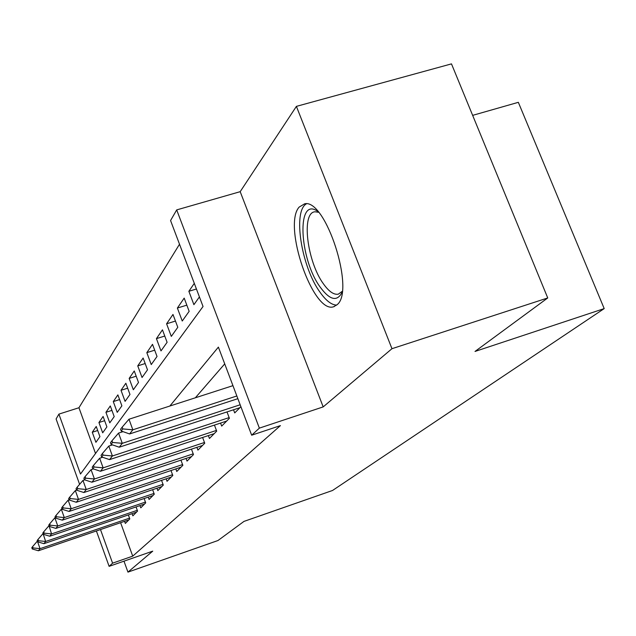 <?xml version="1.0" encoding="UTF-8"?>
<svg xmlns="http://www.w3.org/2000/svg" width="636" height="636" viewBox="0 0 636 636"><rect width="100%" height="100%" fill="white"/><g stroke="black" fill="none" stroke-linecap="round" stroke-linejoin="round"><path stroke-width="0.95" d="M299.127 207.105C282.487 225.621 313.19 314.375 333.693 306.735L337.223 304.604C355.309 290.461 325.664 198.599 304.684 203.79L299.127 207.105M79.611 484.338L56.095 418.981L58.894 414.115L80.486 474.035L203.043 306.504L170.567 220.541L176.697 209.904L259.361 428.131L251.665 435.207L218.387 347.113L169.868 406.022M240.193 191.674L323.183 406.897L391.967 348.695L547.739 297.95L451.481 63.878L296.4 106.371L240.193 191.674L176.697 209.904M472.651 115.362L518.34 102.324L604.2 308.603L332.533 490.483L243.978 521.401L217.981 540.52L127.947 572.122L152.743 551.142L109.122 566.35L96.386 530.965M179.511 244.224L78.951 407.74L58.894 414.115M391.967 348.695L296.4 106.371M123.988 561.167L127.947 572.122M233.531 409.775L234.716 412.931L240.893 406.69M220.557 423.075L221.686 426.096L229.405 418.297L227.004 411.913M208.362 435.573L209.443 438.466L216.701 431.136L214.435 425.094M196.882 447.339L197.915 450.113L204.752 443.213L202.614 437.481M186.046 458.429L187.04 461.1L193.487 454.589L191.46 449.135M175.814 468.907L176.768 471.483L182.858 465.321L180.942 460.138M166.131 478.828L167.045 481.301L172.809 475.474L170.989 470.529M156.949 488.217L157.831 490.61L163.301 485.085L161.56 480.363M148.244 497.137L149.086 499.443L154.278 494.196L152.624 489.68M139.96 505.604L140.779 507.838L145.716 502.853L144.134 498.529M132.089 513.657L132.868 515.82L137.567 511.074L136.056 506.932M97.698 430.508L92.268 432.265L96.227 426.478L99.932 436.67L95.917 442.314L92.268 432.265M104.638 420.698L98.938 422.527L103.096 416.461L106.896 426.891L102.674 432.814L98.938 422.527M111.928 410.395L105.934 412.319L110.298 405.943L114.202 416.62L109.774 422.845L105.934 412.319M119.6 399.575L113.288 401.586L117.875 394.884L121.889 405.824L117.231 412.367L113.288 401.586M127.669 388.191L121.015 390.297L125.856 383.246L129.975 394.463L125.077 401.356L121.015 390.297M136.184 376.202L129.164 378.412L134.26 370.971L138.505 382.482L133.337 389.749L129.164 378.412M145.183 363.546L137.75 365.875L143.132 358.02L147.504 369.834L142.051 377.506L137.75 365.875M154.691 350.182L146.821 352.638L152.513 344.33L157.028 356.47L151.249 364.579L146.821 352.638M164.772 336.046L156.424 338.63L162.45 329.83L167.101 342.311L160.988 350.905L156.424 338.63M175.464 321.061L166.592 323.788L172.984 314.454L177.794 327.286L171.307 336.404L166.592 323.788M186.833 305.153L177.38 308.039L184.186 298.109L189.154 311.33L182.254 321.021L177.38 308.039M196.429 288.998L188.86 291.288L194.298 283.354M78.951 407.74L95.519 453.476M188.86 291.288L193.901 304.668L199.418 296.917M120.602 522.697L132.725 556.142L280.412 425.619L251.665 435.207M224.723 363.879L195.347 397.794M124.584 521.337L125.34 523.428L129.816 518.912L128.369 514.929M323.183 406.897L259.361 428.131M132.725 556.142L112.588 563.162L109.122 566.35M547.739 297.95L475.013 351.446L604.2 308.603M100.488 529.565L112.588 563.162M32.587 546.65L31.8 547.707L32.245 548.963L33.032 547.914L32.587 546.65L37.381 541.101L40.044 548.669L129.537 518.133M128.862 519.874L38.414 550.76L40.044 548.669L33.032 547.914M32.245 548.963L38.414 550.76M342.041 292.409C337.112 301.925 329.853 300.184 320.258 287.21C299.047 258.661 296.273 195.427 317.881 211.502M318.564 212.289L315.17 211.788C300.971 212.019 307.029 261.65 323.454 283.879C328.915 291.566 333.876 295.001 338.344 294.158L342.176 291.375M306.409 203.838C292.616 211.319 301.416 266.675 319.86 292.004C325.87 300.582 331.475 304.954 336.683 305.113M38.47 540.711L38.009 539.423L37.182 540.528L37.635 541.816L38.47 540.711L45.657 541.482L43.073 533.676M136.501 512.155L43.948 543.677L45.657 541.482L137.289 510.303M37.635 541.816L43.948 543.677M42.906 533.731L38.009 539.423M44.178 533.151L43.709 531.823L42.835 532.992L43.304 534.304L44.178 533.151L51.556 533.922L49.067 525.869M144.515 504.054L49.759 536.228L51.556 533.922L145.429 502.082M43.304 534.304L49.759 536.228M48.733 525.98L43.709 531.823M50.18 525.185L49.703 523.826L48.781 525.05L49.258 526.401L50.18 525.185L57.765 525.972L54.863 517.823L55.388 517.648M152.95 495.539L55.873 528.397L57.765 525.972L153.999 493.433M49.258 526.401L55.873 528.397M54.863 517.823L49.703 523.826M56.517 516.79L56.016 515.399L55.046 516.694L55.539 518.078L56.517 516.79L64.308 517.593L61.326 509.229L62.058 508.983M161.822 486.58L62.312 520.153L64.308 517.593L163.015 484.322M55.539 518.078L62.312 520.153M61.326 509.229L56.016 515.399M63.195 507.933L62.686 506.502L61.66 507.87L62.169 509.293L63.195 507.933L71.216 508.744L68.139 500.158L69.109 499.84M171.171 477.127L69.101 511.447L71.216 508.744L172.531 474.718M62.169 509.293L69.101 511.447M68.139 500.158L62.686 506.502M70.254 498.576L69.729 497.106L68.648 498.552L69.173 500.015L70.254 498.576L78.514 499.395L75.35 490.571L76.574 490.165M181.045 467.158L76.28 502.257L78.514 499.395L182.58 464.574M69.173 500.015L76.28 502.257M75.35 490.571L69.729 497.106M77.735 488.663L77.187 487.152L76.042 488.687L76.582 490.189L77.735 488.663L86.242 489.497L82.974 480.426L84.691 479.854M191.476 456.624L83.873 492.526L86.242 489.497L193.209 453.842M76.582 490.189L83.873 492.526M82.974 480.426L77.187 487.152M85.661 478.161L85.097 476.603L83.88 478.224L84.437 479.775L85.661 478.161L94.438 478.995L91.059 469.662L93.357 468.907M202.518 445.462L91.926 482.215L94.438 478.995L204.474 442.481M84.437 479.775L91.926 482.215M91.059 469.662L85.097 476.603M94.08 466.999L93.5 465.401L92.204 467.126L92.784 468.716L94.08 466.999L103.143 467.85L99.653 458.238L102.595 457.268M214.229 433.633L100.472 471.268L103.143 467.85L216.431 430.421M92.784 468.716L100.472 471.268M99.653 458.238L93.5 465.401M103.04 455.122L102.436 453.468L101.06 455.312L101.657 456.95L103.04 455.122L112.405 455.98L108.796 446.067L112.461 444.874M226.67 421.064L109.567 459.621L112.405 455.98L229.143 417.606M101.657 456.95L109.567 459.621M108.796 446.067L102.436 453.468M112.588 442.457L111.968 440.756L110.497 442.712L111.117 444.413L112.588 442.457L122.287 443.324L118.55 433.1L123.026 431.645M239.907 407.692L119.25 447.211L122.287 443.324L240.17 404.774M111.117 444.413L119.25 447.211M118.55 433.1L111.968 440.756M122.804 428.926L122.16 427.161L120.586 429.26L121.222 431.009L122.804 428.926L132.845 429.801L128.973 419.235L232.943 385.655M237.872 398.685L129.601 433.951L132.845 429.801L236.846 395.982M121.222 431.009L129.601 433.951M128.973 419.235L122.16 427.161M333.693 306.735L334.298 306.544"/></g></svg>

